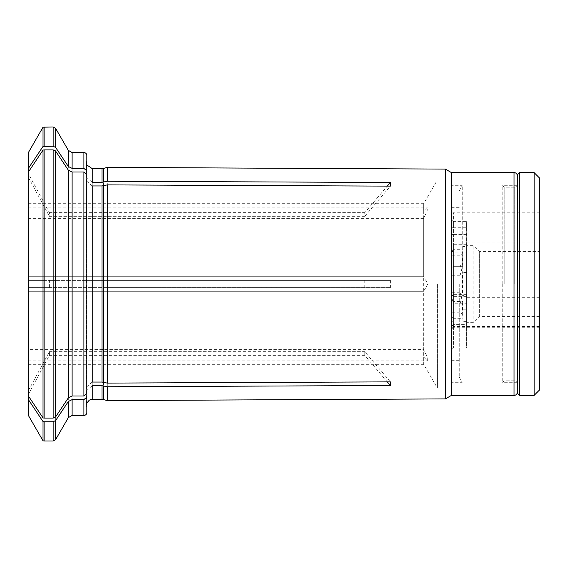 <?xml version="1.0" encoding="UTF-8"?>
<svg xmlns="http://www.w3.org/2000/svg" width="568" height="568" viewBox="0 0 568 568"><rect width="100%" height="100%" fill="white"/><g stroke="black" fill="none" stroke-linecap="round" stroke-linejoin="round"><path stroke-width="0.43" stroke-dasharray="2.84 2.13" d="M459.271 284L459.271 377.109L459.271 284M462.253 284L462.253 185.715L462.253 284M451.965 250.772L451.965 220.349A144.137 0.816 -138.9 0 0 453.427 221.612L453.427 212.801L453.427 227.292L451.965 227.285L451.965 250.772L453.427 249.309L453.427 273.961L453.427 221.612L466.569 221.612L466.569 303.213L453.427 303.213L453.427 326.536L453.427 324.633L451.965 325.904L451.965 300.394L453.427 301.118L453.427 244.744L453.427 303.213A144.137 94.537 -60.5 0 0 451.965 302.957L451.965 325.904M466.569 234.598L453.427 234.598L453.427 227.292L466.569 227.292L466.569 246.547L462.92 246.547L462.92 266.655L453.427 266.655L451.965 267.386L451.965 243.289L451.965 302.957M451.965 234.584L453.427 234.598L453.427 249.309L462.92 249.309L462.92 246.547M466.569 227.292L466.569 221.612M539.6 251.439L539.6 316.561L539.6 251.439L479.655 251.439L473.875 245.66L473.875 322.34L473.875 245.66L466.569 245.66L466.569 273.961L466.569 252.05L453.427 252.05L451.965 251.319L453.427 252.05L466.569 252.05L466.569 309.816L462.92 309.816L462.92 321.396L462.92 318.691L453.427 318.691L453.427 347.9L453.427 300.074L451.965 298.811L451.965 292.903L451.965 300.827L453.427 301.572L453.427 318.691L451.965 317.228L451.965 349.363L451.965 328.694A144.137 93.72 -59.8 0 0 453.427 327.175L466.569 327.175L466.569 347.9L453.427 347.9L451.965 349.363M466.569 245.66L466.569 246.547M539.6 227.406L539.6 242.011L539.6 227.406M460.002 303.958L460.002 312.237L462.253 313.99L462.586 307.664L462.196 300.515L460.002 292.271L460.002 275.728L462.196 267.485L462.586 260.336L462.253 254.01L460.002 255.763L460.002 264.042L462.359 272.711L462.629 284L462.359 295.289L460.002 303.958L451.965 303.958L451.965 254.01L451.965 303.958M460.002 264.042L451.965 264.042M466.569 296.375L453.427 296.375L453.427 300.074L466.569 300.074L466.569 294.359L466.569 295.637L462.92 295.637L462.92 266.655L453.427 266.655L451.965 267.386L451.965 300.394M451.965 317.228L451.965 300.827M451.965 295.111L453.427 296.375L453.427 294.359L453.427 301.572L462.92 301.572L462.92 318.691M466.569 300.074L466.569 327.175M539.6 316.561L479.655 316.561L479.655 251.439L479.655 316.561L473.875 322.34L466.569 322.34L466.569 321.396L466.569 347.9M466.569 322.34L466.569 295.637M466.569 321.396L462.92 321.396M462.92 301.572L462.92 295.637M539.6 312.67L539.6 298.058L539.6 312.67M460.002 292.271L451.965 292.271M460.002 312.237L451.965 312.237M466.569 321.026L453.427 321.026L453.427 324.633L466.569 324.633L466.569 309.816M451.965 322.297L453.427 321.026L453.427 301.118L462.92 301.118L462.92 249.309M466.569 324.633L466.569 303.213M466.569 257.971L462.92 257.971M462.92 301.118L462.92 309.816M539.6 311.931L539.6 297.32L539.6 311.931M460.002 255.763L451.965 255.763M460.002 275.728L451.965 275.728M462.92 284L462.92 315.95L462.92 284M451.965 284L451.965 388.065L451.965 284M519.514 395.371L519.514 172.629M517.689 393.546L517.689 174.454M539.6 178.111L539.6 389.889M534.126 172.629L534.126 395.371M517.689 284L517.689 391.714L517.689 284M466.569 272.633L462.92 272.633M451.965 328.694L451.965 298.811M451.965 220.349L451.965 227.285M28.4 394.327L28.4 390.677L28.4 395.988L28.4 394.327L49.402 355.319L364.784 355.319L387.291 381.888M92.229 385.7L86.4 390.763L86.826 392.687M364.784 355.319L364.784 351.67L390.372 381.873M28.4 390.677L49.402 351.67L49.402 355.319M28.4 173.673L28.4 177.322L28.4 173.673L49.402 212.68L49.402 216.33L364.784 216.33L364.784 212.68L387.291 186.112M364.784 216.33L390.372 186.126M28.4 415.471L28.4 287.649L49.402 287.649L49.402 280.351L390.372 280.351L101.999 280.351L101.999 168.618M72.115 415.449L72.115 287.649L28.4 287.649L28.4 152.529M28.4 349.632L28.4 203.671L28.4 364.329L28.4 349.632L423.657 349.632L423.657 218.368L427.193 211.246L427.342 207.164L423.657 211.069L423.657 203.671L423.657 276.701L427.874 284L423.657 291.299L423.657 364.329L423.657 356.931L427.335 360.836L427.207 356.782L423.657 349.632M107.295 400.596L107.295 287.649L72.115 287.649M437.36 284L437.36 388.065L437.36 284M92.229 182.3L86.4 177.237L86.826 175.313M49.402 212.68L364.784 212.68M44.105 126.991L44.105 280.351L28.4 280.351L49.402 280.351M44.105 280.351L55.671 280.351L55.671 128.446M68.323 150.357L68.323 280.351L55.671 280.351M68.323 280.351L83.901 280.351L83.901 152.551M101.999 280.351L83.901 280.351M86.4 280.351L86.826 280.351L86.826 160.552L86.386 162.775L86.386 280.351M364.784 280.351L364.784 287.649L390.372 287.649L107.295 287.649M390.372 280.351L390.372 287.649M423.657 218.368L28.4 218.368M423.657 211.069L28.4 211.069M49.402 351.67L364.784 351.67M423.657 291.299L28.4 291.299L423.849 291.306M423.657 356.931L28.4 356.931M43.026 287.649L43.026 440.803M49.402 287.649L364.784 287.649M423.657 276.701L28.4 276.701L423.849 276.694M43.026 127.197L43.026 280.351M86.826 407.448L86.826 287.649L86.826 407.448L86.386 405.225L86.386 287.649M86.4 287.649L86.826 287.649M92.229 185.949L86.4 180.887L86.826 178.963L86.826 393.439M86.826 178.963L86.826 174.561M86.826 280.351L86.826 160.552M92.229 382.051L86.4 387.113L86.826 389.037M28.4 177.322L49.402 216.33M445.347 398.906L445.347 169.094M107.295 280.351L107.295 167.404M451.475 395.371L451.475 172.629M502.204 284L502.204 185.715L502.204 284M517.334 284L517.334 185.715L517.334 284M103.511 399.581L103.511 287.649M514.04 395.371L514.04 172.629M53.143 126.991L53.143 280.351M83.901 415.449L83.901 287.649M92.229 399.382L92.229 287.649M72.115 280.351L72.115 152.551M92.229 280.351L92.229 168.618M103.511 280.351L103.511 168.419M101.999 399.382L101.999 287.649M44.105 287.649L44.105 441.009M53.143 287.649L53.143 441.009M55.671 439.554L55.671 287.649M68.323 287.649L68.323 417.643M514.771 284L514.771 187.234L514.771 284M504.774 284L504.774 187.234L504.774 284M502.24 284L502.24 382.221L502.24 284M459.271 377.109L462.253 382.285L451.965 382.285M459.271 190.891L462.253 185.715L451.965 185.715M466.569 273.961L453.427 273.961L451.965 275.416M539.6 212.801L453.427 212.801L451.965 211.339M539.6 242.011L466.569 242.011M466.569 294.359L453.427 294.359L451.965 292.903M539.6 298.058L466.569 298.058M539.6 327.274L453.427 327.274L451.965 328.73M451.965 313.99L462.253 313.99M466.569 244.744L453.427 244.744L451.965 243.289M539.6 297.32L466.569 297.32M539.6 326.536L453.427 326.536L451.965 327.992M451.965 254.01L462.253 254.01M462.04 313.856L462.92 315.95M462.04 254.144L462.92 252.05M459.271 207.32L451.965 207.32M459.271 360.68L451.965 360.68M28.4 364.329L423.657 364.329L437.36 388.065L451.965 388.065M28.4 203.671L423.657 203.671L437.36 179.935L451.965 179.935M28.4 207.128L427.342 207.128M86.386 390.763L86.386 405.225L86.826 403.01M86.826 164.99L86.386 162.775L86.386 177.237M86.386 180.887L86.386 387.113M28.4 360.872L427.335 360.872M517.334 185.715L502.204 185.715L504.774 187.234L514.771 187.234L517.334 185.715M517.334 382.285L502.204 382.285L504.774 380.766L514.771 380.766L517.334 382.285"/><path stroke-width="0.85" d="M519.514 284L519.514 395.371L517.689 393.546L517.689 174.454L519.514 172.629L519.514 284M534.126 172.629L534.126 395.371L539.6 389.889L539.6 178.111L534.126 172.629L519.514 172.629M68.323 401.519L72.115 399.623L72.115 415.449L68.323 417.643L68.323 401.519A592610.964 513216.144 180 0 1 55.671 420.498L55.671 439.554L53.143 441.009L44.105 441.009L44.105 421.761L43.026 421.591A583868.365 505644.832 0 0 1 28.4 399.638L28.4 395.988A583868.159 505644.655 0 0 0 43.026 417.934L43.026 150.066A583868.365 505644.832 0 0 0 28.4 172.012L28.4 395.988M44.105 421.761L53.143 421.761L55.671 420.498M72.115 399.623L83.901 399.623L83.901 415.449L72.115 415.449M86.826 397.089L86.826 412.531L86.826 392.687L86.826 397.089L83.901 399.623M92.229 399.382L92.229 385.7L101.999 385.7L101.999 399.382L90.589 399.616L89.275 400.184L86.826 403.01M387.291 381.888L390.372 385.523L107.295 386.751L101.999 385.7M390.372 385.523L390.372 381.873L107.295 383.102L101.999 382.051L92.229 382.051L92.229 185.949L101.999 185.949L101.999 382.051M107.295 383.102L107.295 184.898L390.372 186.126L390.372 182.477L387.291 186.112M28.4 399.638L28.4 415.471L43.026 440.803L43.026 421.591M83.901 152.551C85.662 152.707 86.634 153.679 86.826 155.469L86.826 175.313L86.826 170.911L83.901 168.376L83.901 152.551L72.115 152.551L72.115 168.376L68.323 166.481A592611.539 513216.648 180 0 0 55.671 147.502L53.143 146.239L43.026 146.409L43.026 127.197L28.4 152.529L28.4 172.012M107.295 386.751L107.295 400.596L103.511 399.581L103.511 385.878M517.689 391.714C517.022 395.605 513.806 395.505 514.04 395.371L514.04 172.629L451.475 172.629L445.347 169.094L107.295 167.404L107.295 181.249L390.372 182.477M107.295 181.249L101.999 182.3L92.229 182.3L92.229 168.618L86.826 164.99M72.115 168.376L83.901 168.376M28.4 168.362A583868.365 505644.832 0 0 1 43.026 146.409M107.295 184.898L101.999 185.949M55.671 416.848L53.143 418.112L53.143 149.888L55.671 151.152L55.671 416.848A592611.539 513216.648 180 0 0 68.323 397.87L72.115 395.974L83.901 395.974L86.826 393.439L86.826 174.561L83.901 172.026L83.901 395.974M86.826 155.469L86.826 170.911M53.143 418.112L44.105 418.112L44.105 149.888L43.026 150.066M44.105 149.888L53.143 149.888M68.323 397.87L68.323 170.13A592610.964 513216.144 180 0 0 55.671 151.152M68.323 170.13L72.115 172.026L83.901 172.026M44.105 418.112L43.026 417.934M445.347 169.094L445.347 398.906L107.295 400.596M451.475 172.629L451.475 395.371L445.347 398.906M103.511 185.779L103.511 382.221M68.323 166.481L68.323 150.357L55.671 128.446L55.671 147.502M53.143 146.239L53.143 126.991L43.026 127.197M92.229 168.618L101.999 168.618L101.999 182.3M101.999 168.618L103.511 168.419L103.511 182.122M53.143 441.009L53.143 421.761M44.105 146.239L44.105 126.991M72.115 172.026L72.115 395.974M534.126 395.371L519.514 395.371M514.04 172.629C513.806 172.494 517.022 172.395 517.689 176.286M55.671 128.446L53.143 126.991M44.105 441.009L43.026 440.803M83.901 415.449C85.662 415.293 86.634 414.32 86.826 412.531M68.323 417.643L55.671 439.554M101.999 399.382L103.511 399.581M72.115 152.551L68.323 150.357M103.511 168.419L107.295 167.404M514.04 395.371L451.475 395.371"/></g></svg>
